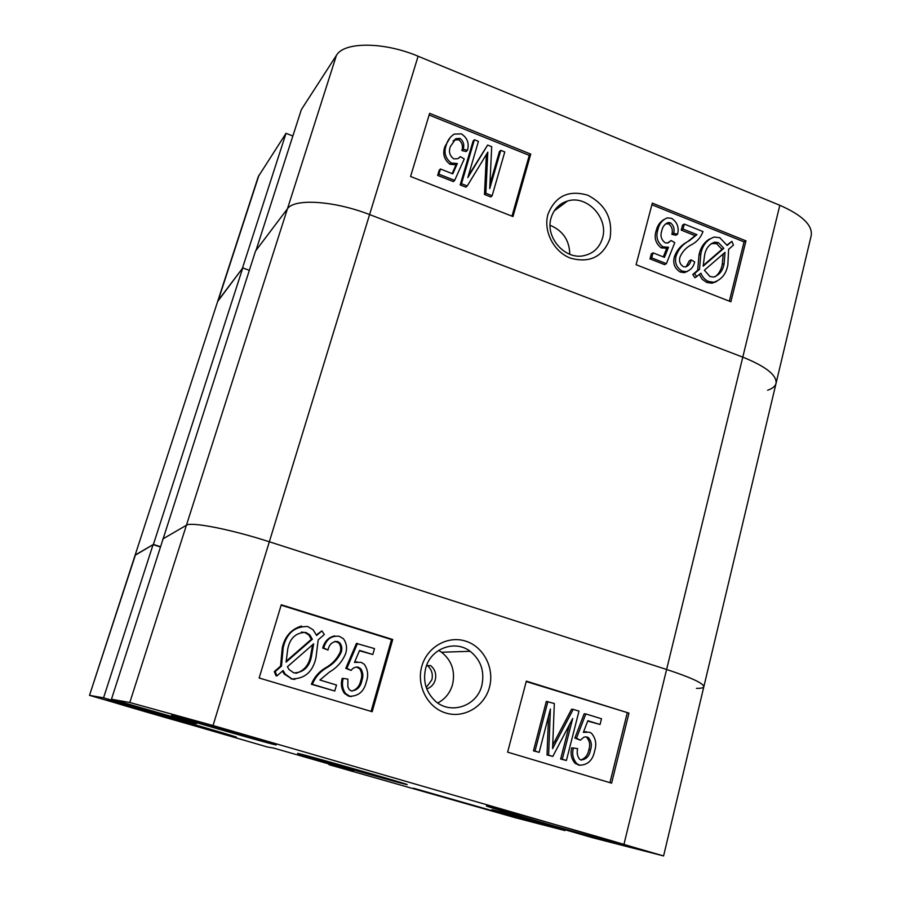 <?xml version="1.0" encoding="UTF-8"?>
<svg xmlns="http://www.w3.org/2000/svg" width="901" height="901" viewBox="0 0 901 901"><rect width="100%" height="100%" fill="white"/><g stroke="black" fill="none" stroke-linecap="round" stroke-linejoin="round"><path stroke-width="1.35" d="M547.966 214.235C543.112 231.106 553.732 251.807 570.468 258.148C589.783 263.351 602.949 256.853 609.954 238.652C613.097 219.044 605.675 204.55 587.711 195.19C568.554 189.694 555.309 196.046 547.966 214.235M551.097 217.896C544.936 236.997 564.702 259.905 583.611 255.726C593.23 253.665 599.525 247.786 602.499 238.112C608.839 218.019 586.799 194.593 567.461 201.047C559.217 203.649 553.755 209.269 551.097 217.896M677.563 234.226L673.655 233.28C674.77 229 673.723 225.509 670.49 222.806L668.125 222.57C664.679 224.011 662.562 226.782 661.773 230.859C660.084 235.758 661.199 239.734 665.141 242.797L667.45 243.045L671.177 240.522L674.781 242.662L666.38 263.666L651.727 257.9L653.045 252.843L664.465 257.348L668.508 247.257L662.888 246.84C657.279 242.369 655.635 236.614 657.933 229.597C659.194 223.842 662.291 219.945 667.224 217.884L671.617 218.357C677.248 222.142 679.23 227.424 677.563 234.226L675.784 235.262L671.887 234.328C673.002 230.059 671.955 226.579 668.733 223.887L665.58 223.887M668.204 242.842L671.177 240.522M666.38 263.666L664.623 264.646L650.004 258.891L651.322 253.845L653.045 252.843M663.305 256.886L666.751 248.271L661.143 247.865C655.556 243.394 653.901 237.661 656.198 230.656C657.347 225.667 659.926 221.939 663.958 219.484M687.688 271.28L684.309 272.631L680.266 272.023C674.522 268.442 672.585 263.261 674.455 256.458C677.011 249.814 681.37 244.914 687.508 241.75L695.122 235.668L681.246 230.115L682.53 225.137L684.321 224.079L702.994 231.58C700.843 237.38 697.126 241.705 691.81 244.554C686.416 247.246 682.474 251.413 679.973 257.044C678.802 261.121 679.928 264.32 683.33 266.64L685.481 266.944C688.589 265.863 690.448 263.497 691.078 259.848L694.682 261.898C693.477 267 690.617 270.255 686.1 271.674L682.046 271.066C676.291 267.473 674.353 262.281 676.223 255.467C678.791 248.811 683.149 243.889 689.31 240.725L696.935 234.632L683.037 229.068L684.321 224.079M686.078 266.82L689.276 260.828L691.078 259.848M696.732 276.832L694.581 273.555L699.514 269.309L700.832 253.936C702.453 245.342 706.913 239.711 714.2 237.053L719.798 237.718L727.163 245.455L731.894 241.367L733.448 245.095L728.616 249.284L727.85 264.894C726.217 273.927 721.521 279.727 713.75 282.272L708.558 281.484C704.976 279.907 702.431 277.136 700.933 273.194L694.908 277.778L692.768 274.512L697.689 270.266L699.007 254.927C700.46 247.707 704.019 242.358 709.684 238.889M726.961 245.027L731.894 241.367M716.441 281.63L711.891 283.196L706.711 282.418L702.262 279.366L699.311 274.591M729.348 301.171L744.057 241.885L651.885 204.752M563.069 202.804L564.082 203.57M286.034 133.314L242.335 268.509L217.637 301.531L258.272 176.641L286.034 133.314L292.859 135.983M301.351 109.618L336.445 55.333C344.024 41.671 383.747 41.66 418.109 56.234L779.827 205.282C802.194 215.148 812.668 225.216 811.227 235.499L776.054 383.342C776.955 375.199 765.873 366.459 742.784 357.145L369.59 214.573C334.046 200.675 294.098 198.243 287.442 208.807L256.008 250.41L301.351 109.618M767.663 390.212C772.495 388.579 775.288 386.281 776.054 383.342L703.839 686.753C703.591 683.33 691.18 677.575 666.605 669.477L269.331 541.771L666.605 669.477C691.18 677.575 703.591 683.33 703.839 686.753L663.587 855.939L213.03 725.53L129.812 702.521L186.417 525.238C191.012 521.544 231.298 529.416 269.331 541.771C231.298 529.416 191.012 521.544 186.417 525.238L287.442 208.807C294.098 198.243 334.046 200.675 369.59 214.573L742.784 357.145C765.873 366.459 776.955 375.199 776.054 383.342M636.095 264.703L730.88 301.767L745.96 240.871L652.324 203.119L636.095 264.703M410.574 176.495L512.984 216.544L530.734 154.094L429.631 113.335L410.574 176.495M559.566 205.045L560.996 205.867M569.781 254.262C569.466 240.308 562.9 230.645 550.094 225.284M511.982 216.161L529.281 155.366L429.124 115.024M529.281 155.366L530.734 154.094M467.439 150.287L463.215 149.239C464.522 144.87 463.452 141.254 460.017 138.416L455.861 138.664L450.387 146.536C448.45 151.537 449.576 155.659 453.777 158.88L457.787 158.722L460.377 156.661L464.252 158.925L454.678 180.38L438.911 174.175L440.454 168.994L452.752 173.848L457.348 163.531L451.255 163.002C445.274 158.294 443.596 152.348 446.243 145.162C447.527 140.365 450.173 136.693 454.172 134.136L461.323 133.855C467.36 137.853 469.398 143.327 467.439 150.287L466.121 151.582L461.909 150.535C463.215 146.176 462.157 142.572 458.71 139.734L454.577 139.993L453.079 140.984M454.678 180.38L453.394 181.597L437.661 175.413L439.192 170.244L440.454 168.994M452.122 173.6L456.052 164.804L449.982 164.264C444.002 159.567 442.335 153.632 444.97 146.469L450.342 137.301M492.137 195.754L485.853 193.276L487.801 152.145L467.236 185.955L461.492 183.703L474.41 139.745L478.431 141.367L467.833 177.553L487.632 145.061L491.698 146.694L489.727 188.591L500.787 150.343L504.774 151.954L492.137 195.754L490.763 196.936L484.49 194.47L486.382 154.544M467.236 185.955L465.907 187.16L460.186 184.919L473.081 141.063L474.41 139.745M468.362 175.751L487.632 145.061M489.93 184.367L499.402 151.627L500.787 150.343M744.057 241.885L745.96 240.871M694.581 273.555L692.768 274.512M699.514 269.309L697.689 270.266M700.832 253.936L699.007 254.927M708.558 281.484L706.711 282.418M724.134 263.486L725.035 252.359L704.368 270.221L709.943 276.506L713.615 277.058C719.516 275.019 723.03 270.491 724.134 263.486L722.264 264.444L723.21 253.936M715.349 276.675C719.009 273.634 721.307 269.557 722.264 264.444M718.412 242.628L714.606 242.155C709.053 244.295 705.708 248.699 704.571 255.366L703.14 266.178L723.818 248.327L718.412 242.628L716.554 243.642L711.182 243.608M723.818 248.327L721.96 249.329L716.554 243.642M703.152 265.558L721.96 249.329M683.037 229.068L681.246 230.115M682.046 271.066L680.266 272.023M676.223 255.467L674.455 256.458M696.935 234.632L695.122 235.668M673.655 233.28L671.887 234.328M670.49 222.806L668.733 223.887M651.727 257.9L650.004 258.891M668.508 247.257L666.751 248.271M662.888 246.84L661.143 247.865M657.933 229.597L656.198 230.656M485.853 193.276L484.49 194.47M487.407 159.207L486.044 160.479M461.492 183.703L460.186 184.919M463.215 149.239L461.909 150.535M460.017 138.416L458.71 139.734M460.377 156.661L459.127 157.889M438.911 174.175L437.661 175.413M457.348 163.531L456.052 164.804M451.255 163.002L449.982 164.264M446.243 145.162L444.97 146.469M559.104 205.428L560.512 206.228M336.445 55.333L287.442 208.807L255.535 251.041L163.047 539.068M160.502 546.975L153.08 544.632L135.443 554.903L89.503 695.358L217.637 301.531L135.071 555.309L153.395 544.452L160.592 546.716M696.417 688.33C701.023 688.443 703.501 687.913 703.839 686.753M162.788 538.989L186.417 525.238L163.137 538.775L111.465 699.244L129.812 702.521M258.992 175.143L218.245 300.382L242.774 267.924L249.329 270.323M242.774 267.924L153.395 544.452M426.252 687.508L431.849 679.838C433.156 674.061 431.669 669.319 427.401 665.602L430.667 665.58C435.037 669.33 436.568 674.106 435.262 679.917L435.228 680.052C433.809 684.49 430.982 687.44 426.759 688.916M421.781 666.391C416.228 685.695 427.626 707.702 445.916 713.051C464.128 718.683 484.468 706.463 489.457 687.283C494.717 668.17 483.612 646.659 465.614 641.118C447.684 635.295 427.063 647.008 421.781 666.391M425.711 668.17C422.772 680.762 425.734 691.517 434.62 700.437C449.768 715.349 476.956 706.508 481.821 685.481C484.817 671.436 480.943 660.039 470.187 651.299C454.892 639.428 430.599 648.45 425.711 668.17M437.785 702.96C445.184 699.03 450.106 692.892 452.55 684.569C455.444 671.29 451.773 660.501 441.558 652.234L438.641 650.398M172.159 715.079L171.618 715.022C169.625 715.214 264.781 742.537 275.019 744.71L276.156 744.902C280.008 745.228 178.06 715.98 172.159 715.079M413.514 788.217L493.129 810.968L413.514 788.217M490.865 806.891L486.427 805.933C483.803 806.102 598.895 838.989 629.157 846.737L636.219 848.359C641.58 848.945 513.48 812.398 490.865 806.891M107.501 700.246L107.151 700.212C105.09 700.415 224.203 734.574 235.195 736.962L236.276 737.153C241.288 737.795 111.747 700.663 107.501 700.246M298.929 753.63L297.555 753.371C295.427 753.45 389.536 780.401 404.797 784.095L407.128 784.591C411.059 785.019 309.64 755.995 298.929 753.63M351.908 691.067C356.683 689.445 359.634 685.954 360.76 680.593C362.348 676.279 361.954 672.304 359.589 668.666L356.334 667.01M351.086 670.434L345.781 668.328L356.424 643.427L374.489 648.596L372.811 654.486L359.578 650.409L354.476 662.393L361.098 662.314L364.218 664.206C367.878 669.477 368.61 675.299 366.38 681.674C364.117 691.349 358.587 696.214 349.802 696.248L345.511 693.477C342.47 688.938 341.716 683.915 343.258 678.419L347.887 679.095L347.854 686.889L349.273 689.625L351.289 690.921C357.033 690.481 360.558 687.046 361.887 680.627C363.475 676.302 363.08 672.315 360.715 668.666L358.316 667.19C355.343 666.74 352.944 667.821 351.086 670.434L346.874 668.328L357.539 643.359M372.811 654.486L359.431 650.759M354.6 662.1L357.224 661.863M351.367 696.586L348.71 696.169L344.43 693.41C341.389 688.882 340.634 683.87 342.177 678.397L343.258 678.419M334.767 691.011L312.365 684.298C315.26 677.225 319.968 671.752 326.511 667.878C333.156 664.172 338.055 658.958 341.209 652.223C342.357 648.765 341.884 645.634 339.79 642.841L337.548 641.478C332.39 641.444 329.203 644.294 327.998 650.026L323.729 647.999C326.128 639.428 331.298 635.52 339.238 636.275L343.371 638.663C346.615 643.156 347.358 648.157 345.612 653.687C342.335 661.604 336.929 667.742 329.383 672.09L319.9 680.03L336.501 685.03L334.767 691.011L311.363 684.253C314.246 677.203 318.954 671.741 325.475 667.878C332.075 664.195 336.963 658.991 340.127 652.268C341.276 648.821 340.803 645.702 338.72 642.909L335.014 641.309M327.998 650.026L322.704 648.056C324.529 641.332 328.55 637.266 334.778 635.869M316.375 634.901L321.871 630.903L324.326 634.495L318.199 639.845L315.958 657.843C312.805 671.831 304.797 678.836 291.913 678.892L284.265 674.106L282.464 671.076M294.83 679.422L290.967 678.858M291.913 678.892L285.2 674.117L283.105 670.513L276.979 675.874L276.066 675.851L274.298 671.594L280.56 666.132L282.283 647.673C284.874 636.399 291.271 629.18 301.486 626.037M371.077 711.396L391.518 639.575L281.146 605.19M329.18 764.037L328.989 764.679L515.856 817.86L564.995 830.587L491.969 809.661L522.862 817.556L592.858 837.795L663.587 855.939M111.465 699.244L196.564 723.638L182.239 720.575L103.559 697.836L89.74 695.381M89.503 695.358L267.124 746.906L274.163 748.224L353.654 771.076L328.989 764.679M565.209 829.742L564.995 830.587M153.08 544.632L103.559 697.836M392.712 639.496L281.27 604.774L259.161 678.002L372.169 711.722L392.712 639.496L391.518 639.575M628.966 713.119L526.342 681.133L507.623 752.144L611.61 783.16L628.966 713.119L526.229 681.55M182.543 719.595L182.239 720.575M123.685 702.769L123.437 703.557M548.078 824.809L547.864 825.654M545.082 823.953L544.846 824.877M609.943 782.665L627.22 713.006M580.83 759.96C585.233 758.383 587.914 754.97 588.86 749.711C590.425 745.003 589.727 740.937 586.776 737.514L585.909 736.781L583.78 737.232L580.402 740.205L576.494 738.223L585.819 713.93L601.496 718.773L600.055 724.494L587.824 720.721L583.364 732.378L589.445 732.22L591.383 733.177C595.719 738.144 596.811 744.046 594.671 750.871C592.779 760.264 587.79 765.039 579.726 765.186L576.933 763.744C573.025 759.385 571.842 754.148 573.374 748.021L577.642 748.63C576.64 752.707 577.316 756.277 579.67 759.329L580.987 760.016C586.247 759.509 589.423 756.142 590.527 749.914C592.092 745.206 591.405 741.129 588.443 737.682L586.979 736.973M580.402 740.205L574.861 738.043L584.163 713.806L585.819 713.93M600.055 724.494L587.689 721.059M583.6 731.747L586.709 731.803M580.165 765.298L575.288 763.496C571.392 759.16 570.209 753.934 571.741 747.819L573.374 748.021M539.17 752.324L533.46 750.86L546.31 701.428L554.318 703.501L552.583 748.641L573.216 709.346L578.983 711.126L566.402 760.489L562.269 759.25L572.698 718.469L552.809 756.412L548.608 755.162L550.398 709.019L539.17 752.324L535.014 751.074L547.887 701.507M552.752 745.003L571.583 709.233L573.216 709.346M566.402 760.489L560.659 759.025L569.455 724.652M552.809 756.412L547.031 754.937L548.54 716.194M276.979 675.874L275.21 671.605L281.484 666.121L283.207 647.616C286.541 633.313 294.706 626.285 307.725 626.522L313.143 629.833L316.634 635.464L321.871 630.903M275.21 671.605L274.298 671.594M281.484 666.121L280.56 666.132M283.207 647.616L282.283 647.673M312.343 639.214L309.786 634.845L305.822 632.412C296.024 632.513 289.998 638.009 287.757 648.923L286.101 662.111L312.343 639.214L311.352 639.293L308.784 634.935L304.842 632.513L301.441 632.074M305.822 632.412L304.842 632.513M286.067 661.345L311.352 639.293M311.453 656.547L313.661 643.81L287.408 666.751L289.007 669.522L293.861 672.923C303.434 672.574 309.302 667.123 311.453 656.547L310.462 656.581L312.613 644.722M295.933 673.306C303.828 670.896 308.671 665.321 310.462 656.581M312.365 684.298L311.363 684.253M341.209 652.223L340.127 652.268M337.548 641.478L336.49 641.546M323.729 647.999L322.704 648.056M361.887 680.627L360.76 680.593M358.316 667.19L357.201 667.19M346.874 668.328L345.781 668.328M349.802 696.248L348.71 696.169M535.014 751.074L533.46 750.86M556.413 741.219L554.825 741.027M562.269 759.25L560.659 759.025M548.608 755.162L547.031 754.937M590.527 749.914L588.86 749.711M576.494 738.223L574.861 738.043M579.726 765.186L578.07 764.938M418.109 56.234L213.03 725.53M624.033 844.023L779.827 205.282M689.31 240.725L687.508 241.75M326.511 667.878L325.475 667.878M554.205 210.924L567.461 201.047M713.75 282.272L711.891 283.196M714.606 242.155L712.759 243.169M686.1 271.674L684.309 272.631M668.125 222.57L666.368 223.639M667.754 247.392L665.997 248.417M455.861 138.664L454.577 139.993M441.558 652.234L470.187 651.299M285.2 674.117L284.265 674.106M309.786 634.845L308.784 634.935M339.79 642.841L338.72 642.909M360.715 668.666L359.589 668.666M345.511 693.477L344.43 693.41M588.443 737.682L586.776 737.514M576.933 763.744L575.288 763.496"/></g></svg>
